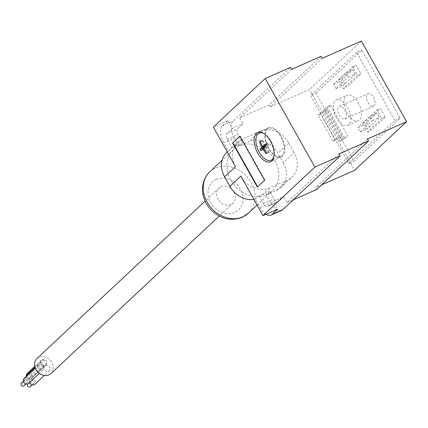 <?xml version="1.0" encoding="UTF-8"?>
<svg xmlns="http://www.w3.org/2000/svg" width="428" height="428" viewBox="0 0 428 428"><rect width="100%" height="100%" fill="white"/><g stroke="black" fill="none" stroke-linecap="round" stroke-linejoin="round"><path stroke-width="0.32" stroke-dasharray="2.14 1.6" d="M43.891 365.4L42.447 364.806A3.264 2.734 -133.1 0 1 40.837 361.938L41.179 360.558A3.264 2.734 -133.1 0 1 41.602 360.023A3.264 2.734 -133.1 0 1 42.254 359.595A3.264 2.734 -133.1 0 1 43.774 359.413L45.213 360.007A3.264 2.734 -133.1 0 1 46.823 362.874L46.486 364.255A3.264 2.734 -133.1 0 1 46.063 364.79A3.264 2.734 -133.1 0 1 45.411 365.223A3.264 2.734 -133.1 0 1 43.891 365.4L29.329 379.031L27.89 378.438A3.264 2.734 -133.1 0 1 26.424 376.458M46.486 364.255L31.929 377.887A3.264 2.734 -133.1 0 1 31.501 378.422A3.264 2.734 -133.1 0 1 30.848 378.85A3.264 2.734 -133.1 0 1 29.329 379.031M36.926 358.562A10.272 8.608 -133.1 0 1 38.98 357.209A10.272 8.608 -133.1 0 1 51.167 361.307A10.272 8.608 -133.1 0 1 50.969 373.564M220.998 186.817A10.272 8.608 -133.1 0 1 233.185 190.915A10.272 8.608 -133.1 0 1 232.987 203.172A10.272 8.608 -133.1 0 1 230.933 204.525A10.272 8.608 -133.1 0 1 218.751 200.427A10.272 8.608 -133.1 0 1 218.943 188.17A10.272 8.608 -133.1 0 1 220.998 186.817M21.4 383.14A1.819 1.525 -133.1 0 1 21.764 382.9A1.819 1.525 -133.1 0 1 23.925 383.627A1.819 1.525 -133.1 0 1 23.888 385.799M25.402 379.492A1.819 1.525 -133.1 0 1 27.563 380.219A1.819 1.525 -133.1 0 1 27.531 382.391A1.819 1.525 -133.1 0 1 27.167 382.632A1.819 1.525 -133.1 0 1 25.006 381.904A1.819 1.525 -133.1 0 1 25.038 379.732A1.819 1.525 -133.1 0 1 25.402 379.492M24.385 378.117A1.819 1.525 -133.1 0 1 24.749 377.876A1.819 1.525 -133.1 0 1 26.91 378.603A1.819 1.525 -133.1 0 1 26.873 380.776A1.819 1.525 -133.1 0 1 26.509 381.016A1.819 1.525 -133.1 0 1 24.626 380.599A1.819 1.525 -133.1 0 1 24.021 378.705M28.392 374.468A1.819 1.525 -133.1 0 1 30.549 375.195A1.819 1.525 -133.1 0 1 30.516 377.368A1.819 1.525 -133.1 0 1 30.153 377.608A1.819 1.525 -133.1 0 1 27.991 376.881A1.819 1.525 -133.1 0 1 28.029 374.709A1.819 1.525 -133.1 0 1 28.392 374.468M24.054 378.678A3.264 2.734 -133.1 0 1 24.706 378.25A3.264 2.734 -133.1 0 1 28.58 379.55A3.264 2.734 -133.1 0 1 28.515 383.445M43.774 359.413L29.211 373.045L30.655 373.639A3.264 2.734 -133.1 0 1 32.266 376.506L31.929 377.887M27.039 373.655A3.264 2.734 -133.1 0 1 27.692 373.227A3.264 2.734 -133.1 0 1 29.211 373.045M46.823 362.874L32.266 376.506M42.447 364.806L27.89 378.438M45.587 365.533A3.264 2.734 -133.1 0 1 49.461 366.839A3.264 2.734 -133.1 0 1 49.397 370.734A3.264 2.734 -133.1 0 1 48.744 371.162A3.264 2.734 -133.1 0 1 44.87 369.862A3.264 2.734 -133.1 0 1 44.935 365.967A3.264 2.734 -133.1 0 1 45.587 365.533M29.73 382.306A3.264 2.734 -133.1 0 1 30.372 379.599A3.264 2.734 -133.1 0 1 31.025 379.165A3.264 2.734 -133.1 0 1 34.898 380.471A3.264 2.734 -133.1 0 1 34.834 384.365M39.269 364.619A3.264 2.734 -133.1 0 1 43.142 365.919A3.264 2.734 -133.1 0 1 43.078 369.813A3.264 2.734 -133.1 0 1 42.425 370.241A3.264 2.734 -133.1 0 1 38.552 368.941A3.264 2.734 -133.1 0 1 38.616 365.047A3.264 2.734 -133.1 0 1 39.269 364.619M31.726 380.412A1.819 1.525 -133.1 0 1 33.887 381.134A1.819 1.525 -133.1 0 1 33.849 383.311A1.819 1.525 -133.1 0 1 33.486 383.547A1.819 1.525 -133.1 0 1 31.324 382.825A1.819 1.525 -133.1 0 1 31.362 380.647A1.819 1.525 -133.1 0 1 31.726 380.412M45.213 360.007L30.655 373.639M27.718 384.055A1.819 1.525 -133.1 0 1 28.082 383.82A1.819 1.525 -133.1 0 1 30.244 384.542A1.819 1.525 -133.1 0 1 30.211 386.719M41.179 360.558L34.77 366.555M40.837 361.938L35 367.406M226.786 152.357A22.828 19.126 -133.1 0 1 228.322 151.089L223.619 142.701L234.293 137.993L238.819 146.055L239.172 145.9A28.307 23.717 -133.1 0 1 272.748 157.188A28.307 23.717 -133.1 0 1 272.208 190.958A28.307 23.717 -133.1 0 1 266.553 194.686A28.307 23.717 -133.1 0 1 232.976 183.398A28.307 23.717 -133.1 0 1 233.517 149.629A28.307 23.717 -133.1 0 1 239.172 145.9L249.133 141.508A22.828 19.126 -133.1 0 1 277.965 153.326L283.261 162.768L294.186 152.545A22.828 19.126 46.9 0 1 291.998 177.064A22.828 19.126 46.9 0 1 287.434 180.065L269.645 187.913A22.828 19.126 -133.1 0 1 240.814 176.095M281.71 210.33A13.696 7.18 66.2 0 1 270.721 202.909L266.195 194.842L269.838 191.434L274 198.854A5.313 2.782 -113.8 0 0 278.264 201.732A5.313 2.782 -113.8 0 0 278.687 201.454L283.85 196.618L273.176 201.326L277.59 209.196M339.035 153.957L287.161 202.519L283.85 196.618M266.034 214.294A13.696 7.18 66.2 0 1 260.047 207.617L255.339 199.229A22.828 19.126 -133.1 0 1 253.938 199.475M283.261 162.768A22.828 19.126 46.9 0 1 281.073 187.287A22.828 19.126 46.9 0 1 276.515 190.289L266.195 194.842M316.693 189.492L315.586 187.523L321.653 184.848M367.465 138.961L315.586 187.523M223.619 142.701A13.696 7.18 66.2 0 1 222.453 125.789L227.915 120.675L232.329 128.544L226.872 133.654A4.564 2.391 -113.8 0 0 227.257 139.293L231.965 147.681L228.322 151.089M238.819 146.055L242.457 142.647L234.988 145.948A22.828 19.126 -133.1 0 0 231.965 147.681M235.518 166.653A22.828 19.126 -133.1 0 1 237.706 142.139A22.828 19.126 -133.1 0 1 242.269 139.132L260.058 131.284A22.828 19.126 -133.1 0 1 288.884 143.107L294.186 152.545M281.148 136.42A15.98 8.373 -113.8 0 0 268.329 127.763A15.98 8.373 -113.8 0 0 267.051 128.614A15.98 8.373 -113.8 0 0 267.735 147.071A15.98 8.373 -113.8 0 0 281.228 157.001A15.98 8.373 -113.8 0 0 282.507 156.15A15.98 8.373 -113.8 0 0 281.148 136.42M263.611 133.408A14.793 7.752 66.2 0 1 271.015 141.122A14.793 7.752 66.2 0 1 273.877 156.68M239.926 136.291L240.22 136.018L264.948 180.086L257.603 186.785M239.862 136.179L240.22 136.018M257.308 187.057L257.667 186.902M264.59 180.242L264.948 180.086M234.293 137.993A13.696 7.18 66.2 0 1 233.126 121.076L290.462 67.405M291.57 69.373L239.691 117.935L243.008 123.836L237.545 128.946A4.564 2.391 -113.8 0 0 237.931 134.585L242.457 142.647M321.096 56.341L269.223 104.903L270.33 106.872L322.204 58.31M269.223 104.903L239.691 117.935M232.329 128.544L243.008 123.836M287.161 202.519L293.223 199.844M227.915 120.675L213.326 127.111M270.33 106.872L309.465 89.607L354.726 170.258M255.339 199.229L258.983 195.821A22.828 19.126 -133.1 0 0 262.364 194.729L269.838 191.434M361.339 41.045L309.465 89.607M315.907 93.176L361.96 50.065L400.153 118.128L354.106 161.238L315.907 93.176L310.573 95.53L348.767 163.592L354.106 161.238M348.767 163.592L394.819 120.482L356.62 52.419L361.96 50.065M400.153 118.128L394.819 120.482M356.62 52.419L310.573 95.53M358.247 102.806A13.926 7.297 66.2 0 1 358.316 120.744A13.926 7.297 66.2 0 1 347.145 113.201A13.926 7.297 66.2 0 1 347.076 95.262A13.926 7.297 66.2 0 1 358.247 102.806M330.614 105.272L347.836 135.96L343.834 139.705L326.612 109.017L330.614 105.272L327.056 106.84L323.054 110.59L340.276 141.277L344.278 137.527L327.056 106.84M385.286 117.101L371.092 130.396L366.234 121.739L380.428 108.45L385.286 117.101L381.728 118.674L376.87 110.017L362.677 123.307L367.529 131.963L381.728 118.674M341.945 78.458L356.144 65.168L361.002 73.825L346.803 87.114L341.945 78.458L338.388 80.031L343.245 88.687L357.444 75.398L352.586 66.741L338.388 80.031M265.863 144.937L267.784 143.134L268.677 144.728L266.344 146.916L269.175 151.961L266.098 153.684M268.436 152.652L265.606 147.606L263.685 148.452M336.472 117.909A13.926 7.297 66.2 0 1 336.403 99.975A13.926 7.297 66.2 0 1 347.573 107.519A13.926 7.297 66.2 0 1 347.643 125.458A13.926 7.297 66.2 0 1 336.472 117.909M338.709 106.813A6.848 3.59 66.2 0 1 339.26 106.449A6.848 3.59 66.2 0 1 345.043 110.702A6.848 3.59 66.2 0 1 345.332 118.615A6.848 3.59 66.2 0 1 344.786 118.979A6.848 3.59 66.2 0 1 339.003 114.725A6.848 3.59 66.2 0 1 338.709 106.813M367.529 94.096A6.848 3.59 66.2 0 1 368.075 93.732A6.848 3.59 66.2 0 1 373.858 97.991A6.848 3.59 66.2 0 1 374.152 105.903A6.848 3.59 66.2 0 1 373.607 106.267A6.848 3.59 66.2 0 1 367.823 102.008A6.848 3.59 66.2 0 1 367.529 94.096M268.709 148.067A15.226 7.977 66.2 0 1 268.474 128.523A15.226 7.977 66.2 0 1 280.848 136.698A15.226 7.977 66.2 0 1 280.768 156.381A15.226 7.977 66.2 0 1 268.709 148.067M267.784 143.134L265.44 144.166M268.677 144.728L266.339 145.761M266.344 146.916L263.514 148.163M264.547 145.718L261.877 140.962L262.615 140.272L265.451 145.322M265.606 147.606L263.268 149.789L262.755 148.874M261.877 140.962L260.39 141.62M262.615 140.272L260.272 141.304M263.268 149.789L260.93 150.827M258.983 195.821L263.327 203.568A5.313 2.782 -113.8 0 0 267.591 206.446A5.313 2.782 -113.8 0 0 268.014 206.162L273.176 201.326M269.175 151.961L266.837 152.994M325.269 111.815L327.27 109.943L342.063 136.302L340.062 138.174L325.269 111.815L318.154 114.955L332.947 141.315L334.947 139.442L320.155 113.083L318.154 114.955M340.276 141.277L343.834 139.705M344.278 137.527L347.836 135.96M323.054 110.59L326.612 109.017M364.891 124.532L377.084 113.12L379.513 117.443L367.32 128.86L364.891 124.532L357.776 127.672L360.205 132.001L372.397 120.584L369.969 116.256L357.776 127.672M362.677 123.307L366.234 121.739M367.529 131.963L371.092 130.396M376.87 110.017L380.428 108.45M355.229 74.167L343.031 85.584L340.602 81.256L352.8 69.839L355.229 74.167L348.114 77.308L345.685 72.979L333.487 84.396L335.916 88.724L348.114 77.308M357.444 75.398L361.002 73.825M352.586 66.741L356.144 65.168M343.245 88.687L346.803 87.114M334.947 139.442L342.063 136.302M320.155 113.083L327.27 109.943M332.947 141.315L340.062 138.174M372.397 120.584L379.513 117.443M369.969 116.256L377.084 113.12M360.205 132.001L367.32 128.86M333.487 84.396L340.602 81.256M335.916 88.724L343.031 85.584M345.685 72.979L352.8 69.839M216.284 179.327A19.174 16.066 -133.1 0 1 240.504 189.262A19.174 16.066 -133.1 0 1 234.833 212.374A19.174 16.066 -133.1 0 1 210.619 202.444A19.174 16.066 -133.1 0 1 216.284 179.327M209.854 171.778A28.307 23.717 -133.1 0 1 215.514 168.049A28.307 23.717 -133.1 0 1 249.085 179.343A28.307 23.717 -133.1 0 1 248.545 213.112M260.047 207.617L270.721 202.909M260.058 131.284L249.133 141.508M242.269 139.132L234.988 145.948M222.453 125.789L233.126 121.076M227.257 139.293L237.931 134.585M226.872 133.654L237.545 128.946M276.515 190.289L287.434 180.065M262.364 194.729L269.645 187.913M288.884 143.107L277.965 153.326M268.014 206.162L278.687 201.454M263.327 203.568L274 198.854M232.987 203.172L219.211 216.07M27.531 382.391L25.873 383.943M30.516 377.368L26.873 380.776M49.397 370.734L44.303 375.5M43.078 369.813L39.269 373.377M33.849 383.311L32.191 384.863M272.208 190.958L257.094 205.103M237.706 142.139L227.252 151.924M268.329 127.763L257.656 132.471M281.073 187.287L291.998 177.064M336.403 99.975L347.076 95.262M339.26 106.449L368.075 93.732M260.898 132.247L268.474 128.523M278.264 201.732L267.591 206.446M38.616 365.047L35.273 368.182M233.517 149.629L222.089 160.329M272.909 159.467L280.768 156.381M44.935 365.967L30.372 379.599M28.029 374.709L26.37 376.26M344.786 118.979L373.607 106.267M218.943 188.17L205.092 201.139M281.228 157.001L270.555 161.709M25.038 379.732L23.385 381.284M347.643 125.458L358.316 120.744M31.362 380.647L27.964 383.825M46.063 364.79L31.501 378.422M41.602 360.023L34.743 366.443"/><path stroke-width="0.64" d="M219.211 216.07L50.969 373.564A10.272 8.608 -133.1 0 1 48.915 374.912A10.272 8.608 -133.1 0 1 36.733 370.819A10.272 8.608 -133.1 0 1 36.926 358.562L205.092 201.139M25.873 383.943L23.888 385.799A1.819 1.525 -133.1 0 1 23.524 386.04A1.819 1.525 -133.1 0 1 21.363 385.312A1.819 1.525 -133.1 0 1 21.4 383.14L23.385 381.284M39.269 373.377L28.515 383.445A3.264 2.734 -133.1 0 1 27.863 383.873A3.264 2.734 -133.1 0 1 23.989 382.573A3.264 2.734 -133.1 0 1 24.054 378.678L35.273 368.182M24.021 378.705A1.819 1.525 -133.1 0 1 24.385 378.117L26.37 376.26M26.424 376.458A3.264 2.734 -133.1 0 1 26.279 375.57L26.616 374.19A3.264 2.734 -133.1 0 1 27.039 373.655L34.743 366.443M44.303 375.5L34.834 384.365A3.264 2.734 -133.1 0 1 34.181 384.793A3.264 2.734 -133.1 0 1 29.73 382.306M32.191 384.863L30.211 386.719A1.819 1.525 -133.1 0 1 29.848 386.955A1.819 1.525 -133.1 0 1 27.686 386.233A1.819 1.525 -133.1 0 1 27.718 384.055L27.964 383.825M34.77 366.555L26.616 374.19M35 367.406L26.279 375.57M293.223 199.844L316.693 189.492L368.567 140.93L339.035 153.957L340.142 155.926L282.806 209.597A13.696 7.18 66.2 0 1 281.71 210.33L271.036 215.038A13.696 7.18 66.2 0 1 266.034 214.294M253.938 199.475A22.828 19.126 -133.1 0 1 229.895 186.319L240.814 176.095L263.006 215.632L314.88 167.07L340.142 155.926M368.567 140.93L367.465 138.961L406.6 121.696L361.339 41.045L322.204 58.31L321.096 56.341L291.57 69.373L290.462 67.405L265.205 78.549L213.326 127.111L235.518 166.653L224.598 176.876L229.895 186.319M224.598 176.876A22.828 19.126 -133.1 0 1 226.786 152.357L227.252 151.924M263.006 215.632L277.59 209.196L272.133 214.31A13.696 7.18 66.2 0 1 271.036 215.038M265.205 78.549L314.88 167.07M271.834 160.864A15.98 8.373 -113.8 0 0 270.475 141.128A15.98 8.373 -113.8 0 0 257.656 132.471A15.98 8.373 -113.8 0 0 256.377 133.322A15.98 8.373 -113.8 0 0 257.057 151.785A15.98 8.373 -113.8 0 0 270.555 161.709A15.98 8.373 -113.8 0 0 271.834 160.864M232.581 142.995L239.862 136.179L264.59 180.242L257.308 187.057L232.581 142.995L239.926 136.291M266.339 145.761A36.514 5.612 150.7 0 0 263.514 148.163A36.514 30.591 46.9 0 0 266.837 152.994A35.893 5.516 150.7 0 0 266.098 153.684A36.514 30.591 -133.1 0 1 262.776 148.853A36.514 5.612 150.7 0 0 260.93 150.827A35.893 30.067 -133.1 0 1 260.47 150.03A35.893 30.067 -133.1 0 1 260.031 149.233A36.514 5.612 -29.3 0 1 261.882 147.259A36.514 30.591 -133.1 0 1 259.534 141.994A35.893 5.516 -29.3 0 1 260.272 141.304A36.514 30.591 46.9 0 0 262.621 146.569A36.514 5.612 -29.3 0 1 265.44 144.166A35.893 30.067 46.9 0 0 265.879 144.969A35.893 30.067 46.9 0 0 266.339 145.761M273.877 156.68A14.793 7.752 66.2 0 1 270.94 160.243A14.793 7.752 66.2 0 1 259.224 152.165A14.793 7.752 66.2 0 1 258.999 133.178A14.793 7.752 66.2 0 1 263.611 133.408M257.603 186.785L232.939 142.834M321.653 184.848L354.726 170.258L406.6 121.696M263.685 148.452L262.776 148.853L262.375 148.2L264.713 146.012L264.547 145.718M262.621 146.569L265.863 144.937M264.713 146.012L261.882 147.259M260.39 141.62L259.534 141.994M262.375 148.2L260.031 149.233M257.094 205.103L248.545 213.112A28.307 23.717 -133.1 0 1 242.89 216.836A28.307 23.717 -133.1 0 1 209.313 205.547A28.307 23.717 -133.1 0 1 209.854 171.778L222.089 160.329M272.133 214.31L282.806 209.597M248.545 213.112L242.157 217.322C230.574 221.479 220.099 218.895 210.72 209.57C205.948 204.354 203.236 198.357 202.578 191.573C201.829 187.705 203.3 177.631 209.854 171.778M258.999 133.178L260.898 132.247M270.94 160.243L272.909 159.467"/></g></svg>
